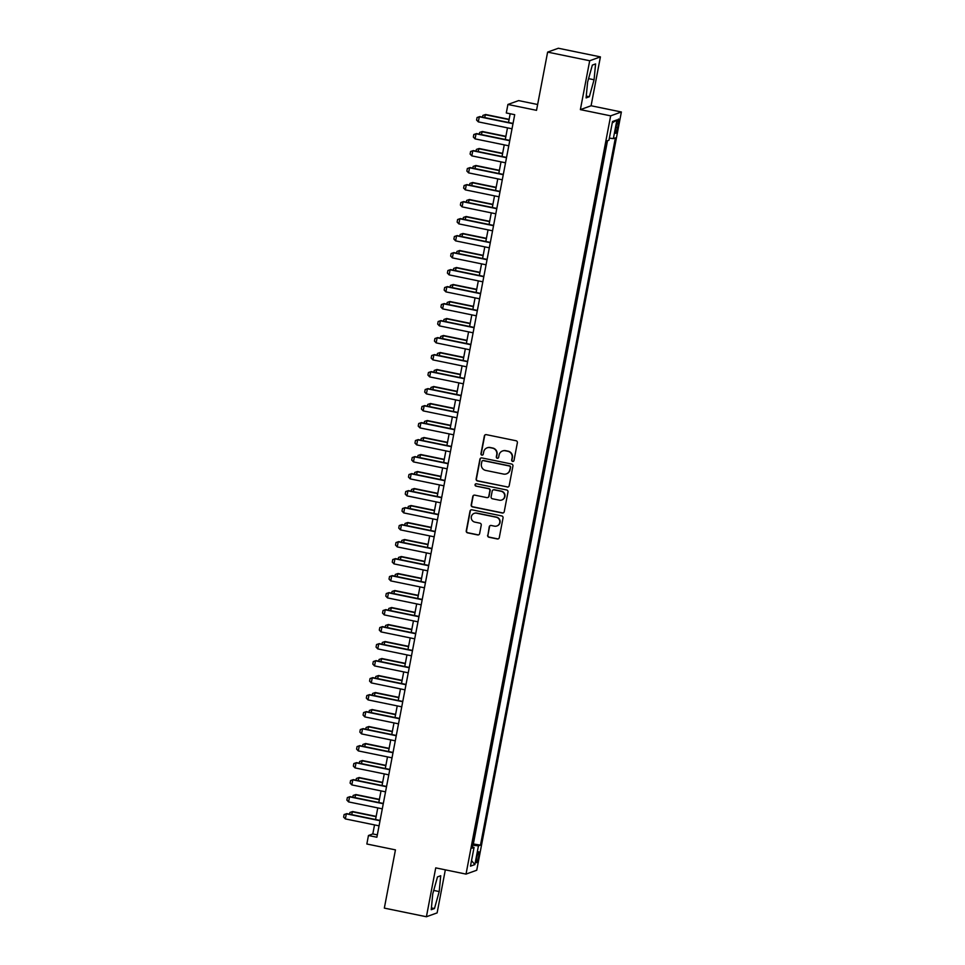 <?xml version="1.0" encoding="UTF-8"?>
<svg xmlns="http://www.w3.org/2000/svg" width="965" height="965" viewBox="0 0 965 965"><rect width="100%" height="100%" fill="white"/><g stroke="black" fill="none" stroke-linecap="round" stroke-linejoin="round"><path stroke-width="1.45" d="M512.62 461.415A1.194 1.17 -109.8 0 0 513.995 460.486L517.373 442.754A1.701 1.677 -109.8 0 0 516.046 440.752L486.312 434.648A1.701 1.677 -109.8 0 0 484.346 435.975L480.956 453.707A1.194 1.17 -109.8 0 0 482.524 455.07A1.194 1.17 -109.8 0 0 483.272 454.177L483.706 451.885A5.464 5.368 -109.8 0 1 490.015 447.627L492.488 448.134A5.464 5.368 -109.8 0 1 496.758 454.563L496.324 456.855A1.194 1.17 -109.8 0 0 497.88 458.218A1.194 1.17 -109.8 0 0 498.64 457.338L499.074 455.034A5.464 5.368 -109.8 0 1 505.383 450.788L507.855 451.294A5.464 5.368 -109.8 0 1 512.125 457.724L511.679 460.016A1.194 1.17 -109.8 0 0 512.62 461.415M502.512 450.993L502.801 450.884A5.464 5.368 -109.8 0 1 505.672 450.679L508.145 451.186A5.464 5.368 -109.8 0 1 512.415 457.615L511.969 459.907A1.194 1.17 -109.8 0 0 513.38 461.318M485.564 434.66A1.701 1.677 -109.8 0 0 484.635 435.866L481.245 453.598A1.194 1.17 -109.8 0 0 482.669 454.998M487.144 447.832L487.434 447.724A5.464 5.368 -109.8 0 1 490.304 447.531L492.789 448.037A5.464 5.368 -109.8 0 1 497.047 454.455L496.613 456.759A1.194 1.17 -109.8 0 0 498.024 458.158M478.604 856.896A5.561 0.844 101.6 0 0 478.797 851.781A5.561 0.844 101.6 0 0 476.758 857.559A5.561 0.844 101.6 0 0 476.565 862.674A5.561 0.844 101.6 0 0 478.604 856.896M487.639 535.237A1.701 1.677 -109.8 0 0 488.966 537.24L497.313 538.952A1.701 1.677 -109.8 0 0 499.279 537.626L503.042 517.94A1.701 1.677 -109.8 0 0 501.704 515.925L471.969 509.822A1.701 1.677 -109.8 0 0 470.003 511.148L466.252 530.846A1.701 1.677 -109.8 0 0 467.579 532.849L477.651 534.924A1.701 1.677 -109.8 0 0 479.629 533.585L481.233 525.165A1.701 1.677 -109.8 0 0 479.894 523.151L474.901 522.125A4.56 4.487 -109.8 0 1 474.213 513.368A4.56 4.487 -109.8 0 1 476.601 513.199L496.179 517.216A4.56 4.487 -109.8 0 1 496.879 525.973A4.56 4.487 -109.8 0 1 494.478 526.154L491.209 525.479A1.701 1.677 -109.8 0 0 489.243 526.806L487.928 535.129A1.701 1.677 -109.8 0 0 489.255 537.143L497.602 538.856A1.701 1.677 -109.8 0 0 498.35 538.832M589.699 60.747L580.375 109.624L591.087 105.764L600.411 56.887L589.699 60.747L547.625 52.11L536.528 110.336L507.916 104.461L506.299 112.965L514.707 114.69L376.881 837.234L368.461 835.509L366.845 844.001L395.445 849.875L384.335 908.113L426.409 916.75L437.121 912.89L445.335 869.839M580.375 109.624L610.664 115.848L466.023 874.097L435.734 867.873L426.409 916.75M507.216 487.06A1.701 1.677 -109.8 0 0 509.182 485.733L512.934 466.035A1.701 1.677 -109.8 0 0 511.607 464.032L481.873 457.929A1.701 1.677 -109.8 0 0 479.907 459.256L476.143 478.942A1.701 1.677 -109.8 0 0 477.482 480.956L507.506 486.951A1.701 1.677 -109.8 0 0 508.253 486.939M507.988 491.981L504.237 511.679A1.701 1.677 -109.8 0 1 502.258 513.006L472.524 506.902A1.701 1.677 -109.8 0 1 471.197 504.888L472.802 496.468A1.701 1.677 -109.8 0 1 474.78 495.142L486.83 497.614A1.701 1.677 -109.8 0 0 488.797 496.287L489.87 490.69A1.701 1.677 -109.8 0 0 488.531 488.688L475.986 486.107A1.194 1.17 -109.8 0 1 475.805 483.815A1.194 1.17 -109.8 0 1 476.433 483.767L506.649 489.979A1.701 1.677 -109.8 0 1 507.988 491.981M547.625 52.11L558.349 48.25L600.411 56.887M616.599 124.642L615.875 128.381A5.392 0.82 101.6 0 0 615.694 133.327A5.392 0.82 101.6 0 0 617.672 127.73L618.384 123.99A5.392 0.82 101.6 0 0 618.577 119.033A5.392 0.82 101.6 0 0 616.599 124.642M610.664 115.848L621.376 111.988L476.734 870.237L466.023 874.097M472.838 843.893L480.474 845.135L615.381 137.898L613.354 138.622L609.349 138.14M480.474 845.135L478.447 845.871L474.877 864.568L470.474 866.16L474.044 847.451L472.018 848.187L606.925 140.938L608.951 140.214L612.522 121.506L616.924 119.925L613.354 138.622M473.405 843.687L607.504 140.733M537.638 104.51L518.627 100.601L507.916 104.461M591.087 105.764L621.376 111.988M374.529 824.906L372.804 833.941L368.461 835.509M510.183 113.761L508.519 122.483M507.494 127.863L505.286 139.479M504.249 144.871L502.041 156.487M501.016 161.867L498.796 173.483M497.771 178.863L495.552 190.479M494.526 195.871L492.307 207.487M491.281 212.867L489.062 224.483M488.037 229.875L485.817 241.491M484.792 246.871L482.584 258.487M481.547 263.867L479.34 275.495M478.314 280.875L476.095 292.491M475.07 297.871L472.85 309.488M471.825 314.88L469.605 326.496M468.58 331.876L466.36 343.492M465.335 348.884L463.116 360.5M462.09 365.88L459.883 377.496M458.845 382.876L456.638 394.492M455.613 399.884L453.393 411.5M452.368 416.88L450.148 428.496M449.123 433.888L446.904 445.504M445.878 450.884L443.659 462.5M442.633 467.88L440.414 479.496M439.389 484.888L437.181 496.505M436.144 501.884L433.936 513.501M432.911 518.893L430.692 530.509M429.666 535.889L427.447 547.505M426.421 552.885L424.202 564.513M423.177 569.893L420.957 581.509M419.932 586.889L417.712 598.505M416.687 603.897L414.48 615.513M413.442 620.893L411.235 632.509M410.209 637.901L407.99 649.517M406.965 654.897L404.745 666.513M403.72 671.893L401.5 683.51M400.475 688.901L398.256 700.518M397.23 705.898L395.011 717.514M393.985 722.906L391.766 734.522M390.741 739.902L388.533 751.518M387.496 756.898L385.288 768.526M384.263 773.906L382.044 785.522M381.018 790.902L378.799 802.518M377.773 807.91L375.554 819.526M377.327 834.87L372.804 833.941M474.044 847.451L472.259 846.884M472.597 845.159L478.447 845.871M612.256 122.893L616.924 119.925M474.877 864.568L471.535 860.623M587.613 82.085L586.093 97.911L589.326 96.741L594.066 79.757L595.586 63.931L592.353 65.089L587.613 82.085M434.467 908.548L439.208 891.564L440.728 875.738L437.495 876.896L432.754 893.88L431.234 909.706L434.467 908.548L431.415 907.92M588.578 78.635L594.066 79.757M586.274 96.114L589.326 96.741M433.719 890.43L439.208 891.564M481.125 457.941A1.701 1.677 -109.8 0 0 480.196 459.147L476.433 478.845A1.701 1.677 -109.8 0 0 477.772 480.847L507.506 486.951M510.28 467.398A1.194 1.17 -109.8 0 0 509.339 465.986L483.248 460.631A1.194 1.17 -109.8 0 0 481.861 461.56L481.402 463.984A5.464 5.368 -109.8 0 0 485.672 470.413L503.513 474.068A5.464 5.368 -109.8 0 0 509.81 469.822L510.569 467.289A1.194 1.17 -109.8 0 0 509.629 465.89L509.339 465.986M482.621 460.679L482.91 460.57A1.194 1.17 -109.8 0 1 483.537 460.534L509.629 465.89M506.372 473.863L506.661 473.767A5.464 5.368 -109.8 0 0 510.099 469.714L509.81 469.822M510.569 467.289L510.099 469.714M474.02 495.154A1.701 1.677 -109.8 0 0 473.091 496.36L471.487 504.792A1.701 1.677 -109.8 0 0 472.826 506.794L502.548 512.898A1.701 1.677 -109.8 0 0 503.296 512.885M487.723 497.554L488.013 497.445A1.701 1.677 -109.8 0 0 489.086 496.179L490.16 490.594A1.701 1.677 -109.8 0 0 488.821 488.58L475.986 486.107M475.95 483.779A1.194 1.17 -109.8 0 0 476.276 485.998M499.339 500.184A4.56 4.487 -109.8 0 0 504.683 495.395A4.56 4.487 -109.8 0 0 501.052 491.257L494.152 489.834A1.701 1.677 -109.8 0 0 492.186 491.173L491.113 496.758A1.701 1.677 -109.8 0 0 492.452 498.772L499.339 500.184M501.74 500.015L502.029 499.906A4.56 4.487 -109.8 0 0 501.342 491.149L501.052 491.257M493.26 489.906L493.549 489.798A1.701 1.677 -109.8 0 1 494.442 489.738L501.342 491.149M490.461 525.503A1.701 1.677 -109.8 0 0 489.532 526.709L487.928 535.129M496.879 525.973L497.168 525.877A4.56 4.487 -109.8 0 0 496.468 517.119L496.179 517.216M474.213 513.368L474.503 513.271A4.56 4.487 -109.8 0 1 476.891 513.103L496.468 517.119M471.222 509.846A1.701 1.677 -109.8 0 0 470.293 511.052L466.541 530.738A1.701 1.677 -109.8 0 0 467.868 532.752L477.94 534.815A1.701 1.677 -109.8 0 0 478.7 534.803M482.536 117.139L482.862 115.438L485.6 114.497L484.539 117.549M509.122 119.334L485.6 114.497M509.074 119.612L485.081 114.69L482.862 115.438M512.017 128.791L478.314 121.867L476.589 120.07L477.072 117.513L479.81 116.584L513.042 123.411M478.314 121.867L479.291 116.765L512.994 123.689M477.072 117.513L479.81 116.584M479.303 134.147L479.629 132.434L482.355 131.493L481.294 134.557M505.877 136.33L482.355 131.493M505.829 136.62L481.837 131.686L479.629 132.434M476.059 151.143L476.384 149.43L479.11 148.501L478.049 151.553M502.644 153.326L479.11 148.501M502.584 153.616L478.592 148.682L476.384 149.43M472.814 168.151L473.14 166.438L475.878 165.498L474.804 168.561M499.4 170.335L475.878 165.498M499.339 170.612L475.347 165.691L473.14 166.438M469.569 185.147L469.895 183.434L472.633 182.506L471.559 185.557M496.155 187.331L472.633 182.506M496.094 187.62L472.114 182.687L469.895 183.434M508.772 145.799L475.07 138.876L473.345 137.066L473.827 134.521L476.565 133.58L509.797 140.407M475.07 138.876L476.047 133.773L509.749 140.697M473.827 134.521L476.565 133.58M505.527 162.796L471.825 155.872L470.1 154.074L470.594 151.517L473.32 150.588L506.565 157.416M471.825 155.872L472.802 150.769L506.504 157.693M470.594 151.517L473.32 150.588M502.295 179.792L468.592 172.88L466.855 171.07L467.35 168.525L470.076 167.584L503.32 174.412M468.592 172.88L469.557 167.777L503.26 174.701M467.35 168.525L470.076 167.584M499.05 196.8L465.347 189.876L463.622 188.078L464.105 185.521L466.843 184.592L500.075 191.408M465.347 189.876L466.312 184.773L500.015 191.697M464.105 185.521L466.843 184.592M466.324 202.143L466.65 200.443L469.388 199.502L468.315 202.553M492.91 204.339L469.388 199.502M492.85 204.616L468.869 199.695L466.65 200.443M495.805 213.796L462.102 206.872L460.377 205.075L460.86 202.529L463.598 201.589L496.83 208.416M462.102 206.872L463.079 201.782L496.77 208.693M460.86 202.529L463.598 201.589M463.079 219.152L463.405 217.439L466.143 216.51L465.07 219.562M489.665 221.335L466.143 216.51M489.617 221.624L465.625 216.691L463.405 217.439M492.56 230.804L458.858 223.88L457.133 222.071L457.615 219.525L460.353 218.585L493.585 225.412M458.858 223.88L459.835 218.778L493.537 225.701M457.615 219.525L460.353 218.585M459.835 236.148L460.16 234.447L462.898 233.506L461.837 236.558M486.42 238.331L462.898 233.506M486.372 238.62L462.38 233.699L460.16 234.447M489.315 247.8L455.613 240.876L453.888 239.079L454.37 236.522L457.108 235.593L490.341 242.42M455.613 240.876L456.59 235.774L490.292 242.697M454.37 236.522L457.108 235.593M456.602 253.156L456.928 251.443L459.654 250.502L458.592 253.566M483.175 255.339L459.654 250.502M483.127 255.616L459.135 250.695L456.928 251.443M486.07 264.796L452.368 257.884L450.643 256.075L451.125 253.53L453.864 252.589L487.096 259.416M452.368 257.884L453.345 252.782L487.048 259.706M451.125 253.53L453.864 252.589M453.357 270.152L453.683 268.439L456.409 267.51L455.347 270.562M479.943 272.335L456.409 267.51M479.882 272.625L455.89 267.691L453.683 268.439M482.826 281.804L449.123 274.88L447.398 273.083L447.893 270.526L450.619 269.597L483.851 276.424M449.123 274.88L450.1 269.778L483.803 276.702M447.893 270.526L450.619 269.597M450.112 287.16L450.438 285.447L453.176 284.506L452.103 287.558M476.698 289.343L453.176 284.506M476.638 289.621L452.645 284.699L450.438 285.447M479.581 298.8L445.89 291.876L444.153 290.079L444.648 287.534L447.374 286.593L480.618 293.42M445.89 291.876L446.855 286.786L480.558 293.698M444.648 287.534L447.374 286.593M446.867 304.156L447.193 302.443L449.931 301.514L448.858 304.566M473.453 306.339L449.931 301.514M473.393 306.629L449.401 301.695L447.193 302.443M476.348 315.808L442.645 308.884L440.921 307.075L441.403 304.53L444.141 303.589L477.373 310.416M442.645 308.884L443.611 303.782L477.313 310.706M441.403 304.53L444.141 303.589M443.623 321.152L443.948 319.451L446.686 318.51L445.613 321.562M470.208 323.347L446.686 318.51M470.148 323.625L446.168 318.703L443.948 319.451M473.103 332.804L439.401 325.881L437.676 324.083L438.158 321.526L440.896 320.597L474.129 327.425M439.401 325.881L440.366 320.778L474.068 327.702M438.158 321.526L440.896 320.597M440.378 338.16L440.703 336.447L443.442 335.506L442.368 338.57M466.964 340.343L443.442 335.506M466.915 340.621L442.923 335.699L440.703 336.447M437.133 355.156L437.459 353.443L440.197 352.514L439.135 355.566M463.719 357.34L440.197 352.514M463.67 357.629L439.678 352.695L437.459 353.443M433.888 372.164L434.226 370.451L436.952 369.511L435.891 372.574M460.474 374.348L436.952 369.511M460.426 374.625L436.433 369.704L434.226 370.451M430.655 389.16L430.981 387.447L433.707 386.519L432.646 389.57M457.241 391.344L433.707 386.519M457.181 391.633L433.189 386.7L430.981 387.447M427.411 406.156L427.736 404.456L430.474 403.515L429.401 406.567M453.996 408.352L430.474 403.515M453.936 408.629L429.944 403.708L427.736 404.456M424.166 423.165L424.491 421.452L427.23 420.523L426.156 423.575M450.752 425.348L427.23 420.523M450.691 425.637L426.699 420.704L424.491 421.452M420.921 440.161L421.247 438.448L423.985 437.519L422.911 440.571M447.507 442.344L423.985 437.519M447.446 442.633L423.466 437.7L421.247 438.448M417.676 457.169L418.002 455.456L420.74 454.515L419.666 457.579M444.262 459.352L420.74 454.515M444.214 459.63L420.221 454.708L418.002 455.456M414.431 474.165L414.757 472.452L417.495 471.523L416.434 474.575M441.017 476.348L417.495 471.523M440.969 476.638L416.977 471.704L414.757 472.452M411.187 491.173L411.524 489.46L414.25 488.519L413.189 491.571M437.772 493.356L414.25 488.519M437.724 493.634L413.732 488.712L411.524 489.46M407.954 508.169L408.279 506.456L411.006 505.527L409.944 508.579M434.527 510.352L411.006 505.527M434.479 510.642L410.487 505.708L408.279 506.456M404.709 525.165L405.035 523.464L407.773 522.523L406.699 525.575M431.295 527.36L407.773 522.523M431.234 527.638L407.242 522.716L405.035 523.464M401.464 542.173L401.79 540.46L404.528 539.519L403.454 542.583M428.05 544.356L404.528 539.519M427.99 544.634L403.997 539.712L401.79 540.46M398.219 559.169L398.545 557.456L401.283 556.528L400.21 559.579M424.805 561.353L401.283 556.528M424.745 561.642L400.764 556.708L398.545 557.456M394.975 576.177L395.3 574.465L398.038 573.524L396.965 576.587M421.56 578.361L398.038 573.524M421.512 578.638L397.52 573.717L395.3 574.465M391.73 593.173L392.055 591.461L394.794 590.532L393.732 593.584M418.315 595.357L394.794 590.532M418.267 595.646L394.275 590.713L392.055 591.461M388.485 610.169L388.811 608.469L391.549 607.528L390.487 610.58M415.071 612.365L391.549 607.528M415.022 612.642L391.03 607.721L388.811 608.469M385.252 627.178L385.578 625.465L388.304 624.524L387.242 627.588M411.826 629.361L388.304 624.524M411.778 629.65L387.785 624.717L385.578 625.465M382.007 644.174L382.333 642.461L385.059 641.532L383.998 644.584M408.593 646.357L385.059 641.532M408.533 646.647L384.54 641.713L382.333 642.461M378.762 661.182L379.088 659.469L381.826 658.528L380.753 661.592M405.348 663.365L381.826 658.528M405.288 663.643L381.296 658.721L379.088 659.469M375.518 678.178L375.843 676.465L378.582 675.536L377.508 678.588M402.103 680.361L378.582 675.536M402.043 680.651L378.063 675.717L375.843 676.465M372.273 695.174L372.599 693.473L375.337 692.532L374.263 695.584M398.859 697.369L375.337 692.532M398.81 697.647L374.818 692.725L372.599 693.473M369.028 712.182L369.354 710.469L372.092 709.54L371.03 712.592M395.614 714.365L372.092 709.54M395.566 714.655L371.573 709.721L369.354 710.469M365.783 729.178L366.109 727.465L368.847 726.536L367.786 729.588M392.369 731.361L368.847 726.536M392.321 731.651L368.328 726.729L366.109 727.465M362.55 746.186L362.876 744.473L365.602 743.533L364.541 746.596M389.124 748.37L365.602 743.533M389.076 748.647L365.084 743.726L362.876 744.473M359.306 763.182L359.631 761.469L362.357 760.541L361.296 763.592M385.891 765.366L362.357 760.541M385.831 765.655L361.839 760.722L359.631 761.469M356.061 780.19L356.387 778.478L359.125 777.537L358.051 780.589M382.647 782.374L359.125 777.537M382.586 782.651L358.594 777.73L356.387 778.478M352.816 797.187L353.142 795.474L355.88 794.545L354.806 797.597M379.402 799.37L355.88 794.545M379.342 799.659L355.361 794.726L353.142 795.474M349.571 814.183L349.897 812.482L352.635 811.541L351.562 814.593M376.157 816.378L352.635 811.541M376.109 816.655L352.116 811.734L349.897 812.482M469.858 349.8L436.156 342.889L434.431 341.079L434.913 338.534L437.652 337.593L470.884 344.421M436.156 342.889L437.133 337.786L470.836 344.71M434.913 338.534L437.652 337.593M466.614 366.809L432.911 359.885L431.186 358.087L431.669 355.53L434.407 354.601L467.639 361.429M432.911 359.885L433.888 354.782L467.591 361.706M431.669 355.53L434.407 354.601M463.369 383.805L429.666 376.893L427.941 375.083L428.424 372.538L431.162 371.597L464.394 378.425M429.666 376.893L430.643 371.79L464.346 378.702M428.424 372.538L431.162 371.597M460.124 400.813L426.421 393.889L424.697 392.08L425.191 389.534L427.917 388.606L461.149 395.421M426.421 393.889L427.399 388.786L461.101 395.71M425.191 389.534L427.917 388.606M456.879 417.809L423.189 410.885L421.452 409.088L421.946 406.53L424.672 405.602L457.917 412.429M423.189 410.885L424.154 405.795L457.856 412.706M421.946 406.53L424.672 405.602M453.647 434.817L419.944 427.893L418.207 426.084L418.701 423.538L421.44 422.598L454.672 429.425M419.944 427.893L420.909 422.791L454.612 429.715M418.701 423.538L421.44 422.598M450.402 451.813L416.699 444.889L414.974 443.092L415.457 440.535L418.195 439.606L451.427 446.433M416.699 444.889L417.664 439.787L451.367 446.711M415.457 440.535L418.195 439.606M447.157 468.809L413.454 461.897L411.729 460.088L412.212 457.543L414.95 456.602L448.182 463.429M413.454 461.897L414.431 456.795L448.134 463.719M412.212 457.543L414.95 456.602M443.912 485.817L410.209 478.893L408.485 477.096L408.967 474.539L411.705 473.61L444.937 480.425M410.209 478.893L411.187 473.791L444.889 480.715M408.967 474.539L411.705 473.61M440.667 502.813L406.965 495.889L405.24 494.092L405.722 491.547L408.46 490.606L441.693 497.433M406.965 495.889L407.942 490.799L441.644 497.711M405.722 491.547L408.46 490.606M437.422 519.821L403.72 512.898L401.995 511.088L402.489 508.543L405.216 507.602L438.448 514.429M403.72 512.898L404.697 507.795L438.399 514.719M402.489 508.543L405.216 507.602M434.178 536.817L400.487 529.894L398.75 528.096L399.245 525.539L401.971 524.61L435.215 531.438M400.487 529.894L401.452 524.791L435.155 531.715M399.245 525.539L401.971 524.61M430.945 553.813L397.242 546.902L395.505 545.092L396 542.547L398.738 541.606L431.97 548.434M397.242 546.902L398.207 541.799L431.91 548.723M396 542.547L398.738 541.606M427.7 570.822L393.997 563.898L392.272 562.1L392.755 559.543L395.493 558.614L428.725 565.442M393.997 563.898L394.962 558.795L428.665 565.719M392.755 559.543L395.493 558.614M424.455 587.818L390.753 580.894L389.028 579.096L389.51 576.551L392.248 575.61L425.481 582.438M390.753 580.894L391.73 575.803L425.432 582.715M389.51 576.551L392.248 575.61M421.21 604.826L387.508 597.902L385.783 596.093L386.265 593.547L389.004 592.619L422.236 599.434M387.508 597.902L388.485 592.799L422.188 599.723M386.265 593.547L389.004 592.619M417.966 621.822L384.263 614.898L382.538 613.101L383.021 610.543L385.759 609.615L418.991 616.442M384.263 614.898L385.24 609.796L418.943 616.719M383.021 610.543L385.759 609.615M414.721 638.83L381.018 631.906L379.293 630.097L379.788 627.552L382.514 626.611L415.746 633.438M381.018 631.906L381.995 626.804L415.698 633.728M379.788 627.552L382.514 626.611M411.476 655.826L377.773 648.902L376.048 647.105L376.543 644.548L379.269 643.619L412.513 650.446M377.773 648.902L378.75 643.8L412.453 650.724M376.543 644.548L379.269 643.619M408.243 672.822L374.541 665.91L372.804 664.101L373.298 661.556L376.036 660.615L409.269 667.442M374.541 665.91L375.506 660.808L409.208 667.732M373.298 661.556L376.036 660.615M404.998 689.83L371.296 682.906L369.571 681.109L370.053 678.552L372.792 677.623L406.024 684.438M371.296 682.906L372.261 677.804L405.963 684.728M370.053 678.552L372.792 677.623M401.754 706.826L368.051 699.902L366.326 698.105L366.809 695.56L369.547 694.619L402.779 701.446M368.051 699.902L369.028 694.812L402.731 701.724M366.809 695.56L369.547 694.619M398.509 723.834L364.806 716.911L363.081 715.101L363.564 712.556L366.302 711.615L399.534 718.443M364.806 716.911L365.783 711.808L399.486 718.732M363.564 712.556L366.302 711.615M395.264 740.831L361.561 733.907L359.836 732.109L360.319 729.552L363.057 728.623L396.289 735.451M361.561 733.907L362.538 728.804L396.241 735.728M360.319 729.552L363.057 728.623M392.019 757.827L358.317 750.915L356.592 749.105L357.074 746.56L359.812 745.619L393.044 752.447M358.317 750.915L359.294 745.812L392.996 752.736M357.074 746.56L359.812 745.619M388.774 774.835L355.072 767.911L353.347 766.114L353.841 763.556L356.568 762.627L389.812 769.443M355.072 767.911L356.049 762.808L389.751 769.732M353.841 763.556L356.568 762.627M385.542 791.831L351.839 784.907L350.102 783.11L350.597 780.564L353.323 779.624L386.567 786.451M351.839 784.907L352.804 779.817L386.507 786.728M350.597 780.564L353.323 779.624M382.297 808.839L348.594 801.915L346.869 800.106L347.352 797.56L350.09 796.62L383.322 803.447M348.594 801.915L349.559 796.813L383.262 803.736M347.352 797.56L350.09 796.62M379.052 825.835L345.349 818.911L343.624 817.114L344.107 814.557L346.845 813.628L380.077 820.455M345.349 818.911L346.326 813.809L380.017 820.732M344.107 814.557L346.845 813.628M616.792 123.665L618.384 123.99M616.068 127.404L617.672 127.73"/></g></svg>
